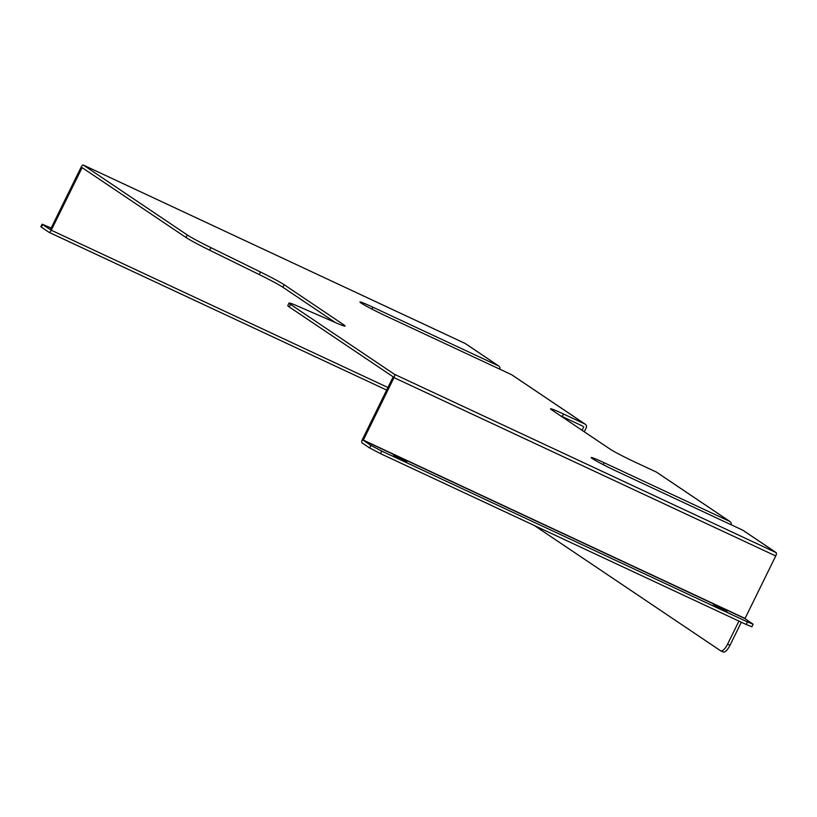 <?xml version="1.0" encoding="UTF-8"?>
<svg xmlns="http://www.w3.org/2000/svg" width="817" height="817" viewBox="0 0 817 817"><rect width="100%" height="100%" fill="white"/><g stroke="black" fill="none" stroke-linecap="round" stroke-linejoin="round"><path stroke-width="1.23" d="M716.713 605.714L713.333 604.355L717.05 606.919L726.956 611.678L716.713 605.714M396.633 456.162L393.253 454.803L396.97 457.367L406.866 462.126L396.633 456.162M746.217 624.505L747.473 621.951L753.111 624.219L751.865 626.762L746.217 624.505L380.497 453.629L369.641 447.971L361.982 442.824A3.033 1.093 -65 0 1 362.411 439.495L393.171 376.831L289.259 306.947A28.411 1.491 -153.8 0 1 287.788 305.619L289.034 303.076A28.411 1.491 -153.8 0 1 298.103 306.293L336.042 322.827A28.411 1.491 26.2 0 0 345.101 326.044A28.411 1.491 26.2 0 0 343.63 324.727L284.142 284.714A28.411 1.491 26.2 0 0 260.511 272.03L210.909 247.653A28.411 1.491 -153.8 0 1 187.277 234.959L83.365 165.075A3.033 1.093 -65 0 0 83.314 165.044A3.033 1.093 -65 0 0 81.118 167.179L50.388 229.628L42.596 224.614L41.34 227.157L40.85 226.718L42.106 224.175L42.596 224.614M335.276 322.49L282.896 287.267A28.411 1.491 26.2 0 0 259.265 274.573L209.652 250.196A28.411 1.491 -153.8 0 1 186.021 237.512L187.277 234.959M41.34 227.157L48.989 232.304A3.033 1.093 -65 0 0 49.04 232.334A3.033 1.093 -65 0 0 51.246 230.21L82.109 167.618L186.021 237.512M582.746 426.137L562.229 416.558A21.783 1.144 26.2 0 0 560.35 415.679M289.259 306.947L290.515 304.394A28.411 1.491 -153.8 0 1 289.034 303.076M290.515 304.394L394.417 374.288L776.15 552.639L742.806 530.213A3.033 2.819 -56.1 0 1 743.164 530.417L773.709 550.954A3.033 2.819 123.9 0 0 773.352 550.76M731.113 524.749A3.033 2.819 123.9 0 0 729.673 521.379L604.141 462.728A21.783 1.144 26.2 0 0 591.161 457.53A21.783 1.144 26.2 0 0 617.274 471.562L742.806 530.213M584.278 431.774L586.167 427.945A3.033 2.819 123.9 0 0 584.941 424.033L563.485 414.005A21.783 1.144 26.2 0 0 550.505 408.806A21.783 1.144 26.2 0 0 551.638 409.817L609.87 448.993A21.783 1.144 26.2 0 0 634.85 462.013L656.306 472.032A3.033 2.819 -56.1 0 1 656.664 472.236L730.03 521.583M499.871 369.223A3.033 2.819 123.9 0 0 498.441 365.853L372.899 307.202A21.783 1.144 26.2 0 0 359.929 302.004A21.783 1.144 26.2 0 0 386.032 316.036L511.575 374.686A3.033 2.819 -56.1 0 1 511.922 374.891L585.299 424.237M498.441 365.853L465.098 343.426L83.365 165.075M394.417 374.288A3.033 1.093 -65 0 1 393.998 377.617L363.238 440.271L744.971 618.632L775.731 555.968A3.033 1.093 115 0 0 776.15 552.639M583.767 426.821L582.061 430.283M738.936 621.104L727.579 644.174L729.989 645.297A9.467 3.401 115 0 1 723.127 651.956A9.467 3.401 115 0 1 722.953 651.864L720.9 650.894M741.336 622.217L729.989 645.297M723.127 651.956L720.717 650.832A9.467 3.401 -65 0 1 720.553 650.74L534.4 525.535M720.717 650.832A9.467 3.401 -65 0 0 727.579 644.174M467.896 345.315A3.033 2.819 -56.1 0 1 468.253 345.509L498.799 366.057M369.641 447.971L370.887 445.418L363.238 440.271M744.971 618.632L753.111 624.219M370.887 445.418L381.753 451.086L380.497 453.629M747.473 621.951L381.753 451.086M42.106 224.175L51.165 228.035M729.673 521.379L656.306 472.032M584.941 424.033L511.575 374.686M51.246 230.21L387.973 387.534M81.976 167.751L83.068 168.271M745.002 618.418L363.269 440.067M393.998 377.617L775.731 555.968M562.229 416.558L563.485 414.005M371.96 309.112L372.899 307.202M603.201 464.638L604.141 462.728M49.102 232.355L386.717 390.097L49.04 232.334M282.896 287.267L284.142 284.714M259.265 274.573L260.511 272.03M343.16 325.687L343.63 324.727M209.652 250.196L210.909 247.653M402.73 460.41L403.149 459.552M722.81 609.962L723.239 609.104M83.314 165.044L465.047 343.395"/></g></svg>
